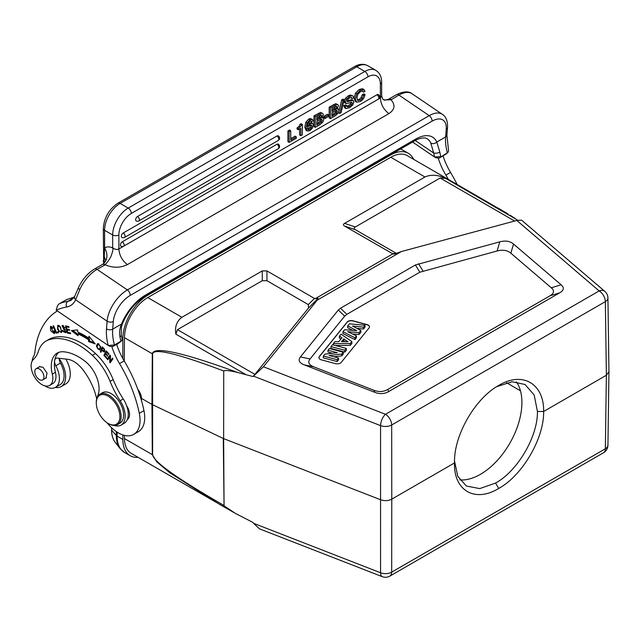 <?xml version="1.0" encoding="UTF-8"?>
<svg xmlns="http://www.w3.org/2000/svg" width="641" height="641" viewBox="0 0 641 641"><rect width="100%" height="100%" fill="white"/><g stroke="black" fill="none" stroke-linecap="round" stroke-linejoin="round"><path stroke-width="0.96" d="M438.284 158.343A48.307 27.892 -120 0 0 445.904 175.137A101.014 58.323 60 0 1 448.355 179.368M445.775 154.289L447.362 152.798A41.721 24.086 60 0 1 445.615 136.934A4.391 2.748 4.5 0 0 446.905 135.179L448.596 150.867L447.987 152.35L439.253 158.055L446.056 154.08M439.253 158.055L435.992 157.798L434.574 156.989L412.58 142.062M435.56 157.55L435.992 157.798M457.097 184.416A101.014 58.323 -120 0 0 450.567 172.445A48.307 27.892 60 0 1 443.011 155.883M430.776 142.983A4.391 3.558 -24.3 0 0 436.801 142.022L439.822 152.125A41.721 24.086 -120 0 0 440.84 156.564L434.574 156.989A46.112 26.626 -120 0 1 433.693 153.023L430.776 142.983A30.744 16.137 124.2 0 0 427.507 138.977L425.536 138.136C426.001 137.815 419.903 137.47 414.607 140.892A4.391 2.532 -120 0 0 415.512 139.185A35.135 18.437 124.2 0 1 436.801 142.022L445.615 136.934L446.224 129.274A21.962 11.522 -55.8 0 0 432.05 121.165A4.391 2.532 -120 0 0 429.23 115.644L398.91 95.076A4.391 2.532 -120 0 0 396.442 94.692C403.461 91.278 408.678 90.974 412.075 93.77A26.353 13.83 124.2 0 0 398.91 95.076L391.042 99.788C395.569 105.052 394.848 109.659 388.879 113.625C383.647 109.563 380.81 104.355 380.369 97.993L380.369 84.003A17.571 10.144 -60 0 0 367.95 76.832L131.301 213.453A17.571 10.144 -60 0 0 118.881 234.975L118.881 248.964C116.886 249.886 114.811 249.469 112.672 247.706L112.512 247.875A17.571 10.144 -120 0 0 105.861 247.322A17.571 10.144 -120 0 0 104.595 248.003L103.978 263.804M439.822 152.125A4.391 1.867 169.4 0 1 433.693 153.023L415.264 140.523M103.313 260.895A4.391 2.532 0 0 0 103.834 262.105L104.339 262.81M103.914 255.807L105.725 260.278M381.659 95.886L380.369 97.993L118.881 248.964C119.33 255.326 122.167 260.534 127.391 264.589C120.516 268.002 113.112 268.082 105.18 264.829C104.571 263.643 104.94 266.768 110.813 256.809C114.402 247.234 112.431 248.476 112.512 247.875M105.18 264.829L97.047 269.356L127.367 289.924L429.23 115.644A26.353 13.83 -55.8 0 1 442.394 114.338C446.112 116.822 447.819 121.221 447.506 127.527A4.391 2.748 -175.5 0 1 446.224 129.274M380.369 84.003A4.391 2.532 180 0 0 381.659 82.208L381.659 95.838L382.605 98.922L384.111 99.948L391.042 99.788M290.742 130.732L289.5 130.011L287.913 130.924L287.913 141.685L289.155 142.406L296.318 138.272L296.318 136.894L290.742 140.115L290.742 130.732L289.155 131.645L289.155 142.406M296.318 136.894L295.076 136.18L290.742 138.68M297.047 127.928L297.047 129.033L298.289 129.746L300.853 128.264L300.853 135.652L302.336 134.794L302.336 124.402L298.289 128.641L297.047 127.928L299.099 126.277L300.341 126.99M299.611 128.985L299.611 134.93L300.853 135.652M302.336 124.402L301.094 123.689L299.94 124.354L299.099 126.277M306.118 130.516L304.82 127.19L305.829 122.207L308.706 119.058L310.228 118.481L312.544 119.466L313.096 120.829L311.614 121.678L310.364 120.925M311.454 122.631L307.944 123.433M322.864 113.505L320.54 112.431L313.97 115.885L313.97 126.646L315.212 127.359L320.027 124.578L322.928 122.038L323.809 119.322L323.2 117.856L321.774 117.808L323.28 114.715L322.864 113.505L321.782 113.153L315.212 116.598L315.212 127.359M328.657 114.947L327.415 114.226L323.737 116.35L323.737 117.784L324.979 118.497L328.657 116.382L328.657 114.947L324.979 117.071L324.979 118.497M338.047 104.739L335.732 103.666L329.162 107.119L329.162 117.872L330.403 118.593L335.211 115.813L338.111 113.273L338.993 110.556L338.392 109.09L336.958 109.042L338.472 105.949L338.047 104.739L336.974 104.387L330.403 107.832L330.403 118.593M341.669 99.892L342.911 100.613L344.265 99.828L343.023 99.107L341.669 99.892L338.993 110.685M338.544 112.487L339.73 113.433L342.911 100.613M343.824 105.781L344.69 107.816L345.932 108.529L345.066 106.494L343.824 105.781L345.411 104.86L346.653 105.581L345.066 106.494M350.771 97.424L352.101 98.602L351.3 97.4L349.433 97.985L347.71 99.451L347.254 101.711L352.854 100.365L351.613 99.643L347.061 100.982M346.653 105.581L347.542 106.991L349.666 106.326L351.605 104.715L352.342 102.945L351.725 102.207L346.42 103.65L344.714 102.76L344.233 101.462L345.291 98.474L348.223 95.878L350.347 95.012L353.047 95.982L353.688 97.688L352.101 98.602M351.1 102.223L350.363 104.002L348.424 105.605L346.3 106.27M357.341 100.012L359.088 99.451L361.099 97.616L362.237 94.756L363.824 93.834L365.066 94.556L364.184 97.424L362.606 99.732L360.378 101.51L356.652 102.183L355.298 98.97L356.692 93.971L360.434 90.261L364.184 89.612L362.405 88.69L359.192 89.54L355.451 93.249L354.056 98.249L355.41 101.462L356.484 102.087M356.652 102.183L355.41 101.462M362.109 91.062L363.479 92.128L365.066 91.206L362.405 88.69M276.96 135.996A2.636 1.522 -120 0 1 278.819 139.225A2.636 1.522 -120 0 1 278.274 140.435A2.636 2.636 0 0 0 278.274 135.868A2.636 1.522 120 0 0 276.96 135.996L137.519 216.506A2.636 1.522 120 0 0 135.796 218.829A2.636 1.522 120 0 0 136.196 220.937A2.636 2.636 0 0 0 138.833 220.937A2.636 1.522 60 0 0 139.377 219.735A2.636 1.522 60 0 0 137.519 216.506M276.96 144.249A2.636 1.522 -120 0 1 278.819 147.478A2.636 1.522 -120 0 1 278.274 148.68A2.636 2.636 0 0 0 278.274 144.121A2.636 1.522 120 0 0 276.96 144.249L123.216 233.004A2.636 1.522 120 0 0 121.502 235.327A2.636 1.522 120 0 0 121.902 237.442A2.636 2.636 0 0 0 124.538 237.442A2.636 1.522 60 0 0 125.083 236.233A2.636 1.522 60 0 0 123.216 233.004M376.956 94.764A2.636 1.522 -120 0 1 378.815 97.985A2.636 1.522 -120 0 1 378.27 99.195A2.636 2.636 0 0 0 378.27 94.628A2.636 1.522 120 0 0 376.956 94.764L122.295 241.785A2.636 1.522 120 0 0 120.58 244.109A2.636 1.522 120 0 0 120.981 246.216A2.636 2.636 0 0 0 123.617 246.216A2.636 1.522 60 0 0 124.162 245.014A2.636 1.522 60 0 0 122.295 241.785M287.913 130.924L289.155 131.645M298.289 128.641L298.289 129.746M299.94 124.354L301.182 125.067M311.614 121.678L311.141 120.957L309.787 121.181L307.88 123.585L307.319 126.349L309.932 123.649L312.544 123.248L311.302 122.535M311.133 122.447L312.375 123.168L313.305 124.971L312.351 128.184L309.755 130.74L307.015 131.036L306.061 127.904L307.071 122.928L309.948 119.771L312.544 119.466M308.129 126.606L307.544 128.48L308.129 129.73L309.699 129.458L311.23 127.944L311.822 125.997L311.238 124.811L309.731 125.075L308.129 126.606M310.516 124.755L309.988 127.23L308.457 128.737L306.879 129.009M313.97 115.885L315.212 116.598M320.636 118.633L320.981 119.482L320.356 121.181L321.598 121.902L316.798 125.067L316.798 121.558L321.029 119.258L321.878 119.346L321.029 119.258M321.598 121.902L322.223 120.204L321.742 119.274M316.798 117.055L321.221 114.907L321.694 115.821L320.724 117.808L316.798 120.188L316.798 117.055M320.356 121.181L316.798 123.633M320.452 115.019L319.482 117.095L316.798 118.753M323.737 116.35L324.979 117.071M329.162 107.119L330.403 107.832M335.82 109.859L336.164 110.717L335.539 112.415L336.781 113.128L331.99 116.301L331.99 112.792L336.213 110.492L337.062 110.581L336.213 110.492M336.781 113.128L337.406 111.438L336.934 110.5M331.99 108.289L336.413 106.134L336.886 107.055L335.908 109.042L331.99 111.414L331.99 108.289M335.539 112.415L331.99 114.867M335.636 106.254L334.666 108.321L331.99 109.98M344.265 99.828L341.084 112.648L339.73 113.433M353.455 100.581L352.854 100.365L353.928 101.871L352.814 104.94L349.706 107.672L345.932 108.529M346.42 103.65L345.475 102.183L346.533 99.195L349.465 96.591L351.589 95.725L353.047 95.982M363.479 92.128L362.381 91.07L360.418 91.639L357.822 94.283L356.885 97.929L357.878 100.541M362.854 91.222L362.381 91.07M357.798 100.493L360.33 100.164L362.341 98.329L363.479 95.469L362.237 94.756M365.066 94.556L363.479 95.469M104.812 264.877A4.391 2.532 -120 0 0 102.544 264.396A4.391 2.532 -120 0 0 102.344 264.485L94.58 268.972A4.391 2.532 60 0 1 97.047 269.356A26.353 13.83 124.2 0 0 79.804 289.564L75.622 299.82A4.391 3.325 -155 0 1 74.733 296.214M415.512 139.185L145.323 295.18A35.135 18.437 124.2 0 0 121.518 324.05A4.391 1.426 21.9 0 0 122.503 323.585L121.413 327.054L121.245 335.099L122.199 339.313L121.59 340.796L114.443 345.002L108.177 345.427L56.224 310.172C56.985 306.478 58.155 304.259 59.717 303.522L66.616 299.571L74.212 297.184M432.05 121.165L130.187 295.437A21.962 11.522 -55.8 0 0 113.305 321.486L112.704 329.137L121.518 324.05C119.691 328.352 119.17 332.607 119.947 336.805A4.391 1.867 169.4 0 0 121.245 335.099M74.132 297.32L67.001 299.467A4.391 3.566 -110.2 0 1 67.457 299.251M111.887 346.789A48.307 27.892 -120 0 0 119.514 363.575A101.014 58.323 60 0 1 139.305 413.333A30.744 17.748 60 0 1 133.689 434.39A30.744 17.748 60 0 1 116.422 431.673A30.744 17.748 60 0 1 107.087 422.772M96.687 398.862A44.926 25.936 -120 0 0 82.777 369.609A24.158 13.95 -120 0 0 75.309 362.445A24.158 13.95 -120 0 0 67.481 359.256L57.506 358.103A6.586 3.806 -120 0 0 55.943 358.391A6.586 3.806 -120 0 0 54.797 359.913A28.549 16.482 60 0 1 58.828 352.334M121.077 425.095L124.178 423.3A19.767 11.41 -120 0 0 127.351 419.486A10.977 6.338 -120 0 0 126.702 405.905A19.767 11.41 -120 0 0 123.24 398.95A65.879 38.035 60 0 1 113.169 379.576A43.917 25.36 -120 0 0 95.485 353.536A67.898 39.205 -120 0 0 85.533 345.635A67.898 39.205 -120 0 0 51.865 338.023A43.917 25.36 -120 0 0 49.205 339.225L46.096 341.02A43.917 25.36 60 0 1 48.756 339.818A67.898 39.205 60 0 1 82.433 347.422A67.898 39.205 60 0 1 92.376 355.322A43.917 25.36 60 0 1 110.06 381.371A65.879 38.035 -120 0 0 120.139 400.745A19.767 11.41 60 0 1 121.077 425.095A19.767 11.41 60 0 1 114.122 425.448M97.528 396.707A19.767 11.41 60 0 1 98.057 394.888A24.158 13.95 -120 0 0 84.812 361.051A53.403 30.832 -120 0 0 81.615 358.752A53.403 30.832 -120 0 0 63.267 351.773A28.549 16.482 -120 0 0 57.193 353.087A28.549 16.482 -120 0 0 52.306 374.088A15.368 8.878 60 0 1 49.678 385.401L52.778 383.606A15.368 8.878 -120 0 0 53.7 382.933A15.368 8.878 -120 0 0 55.414 372.301A28.549 16.482 60 0 1 54.581 361.204A6.586 3.806 -120 0 0 55.807 365.763A19.326 11.153 60 0 1 59.365 379.873A19.326 11.153 60 0 1 55.414 387.372A19.326 11.153 60 0 1 44.822 385.842M32.178 361.027A19.326 11.153 60 0 1 33.492 356.596A21.962 12.676 -120 0 0 34.902 352.23A114.194 65.927 60 0 1 57.353 310.949M109.891 356.58L109.707 362.165L110.22 362.782L112.944 358.728L112.471 358.151L110.332 361.332L110.516 355.755L110.004 355.13L107.279 359.192L107.752 359.769L110.5 356.228M77.729 332.022L77.521 329.891L71.351 330.612L78.098 335.732L77.914 333.913A74.003 42.723 60 0 1 88.674 339.906L88.546 341.557L95.245 343.921L88.955 336.269L88.803 338.192A76.199 43.997 -120 0 0 77.729 332.022M68.819 326.557L65.558 325.876L67.265 333.016L70.63 333.713L70.43 332.871L67.658 332.294L67.081 329.867L69.573 330.387L69.372 329.546L66.88 329.033L66.36 326.846L69.02 327.399L68.819 326.557M53.091 325.916L56.087 333.096L58.579 332.703L58.227 331.862L56.256 332.166L53.612 325.836L53.091 325.916M102.296 346.877L100.341 351.797L100.877 352.334L101.671 350.331L104.283 352.029L104.395 349.057L102.296 346.877M54.565 330.9L53.956 330.812L53.852 332.879L50.847 327.271L52.738 328.384L53.131 328.016L50.431 326.485L50.687 330.732L54.341 333.632L54.565 330.9M96.679 345.162L96.535 346.709L99.724 350.058L100.797 347.013L97.616 343.68L96.679 345.162L98.121 343.52M57.586 329.129L58.475 330.924L61.408 332.575L60.623 327.006L57.682 325.388L57.586 329.129L58.067 328.849M66.175 331.429L65.334 331.91L62.489 330.251L63.114 331.573L65.719 332.759L64.789 329.049L63.683 328.488L62.473 326.325L64.997 327.727L62.057 325.532L63.828 329.402L64.709 329.835L65.31 331.926L66.239 331.389M106.222 350.883L103.882 355.394L106.775 358.607L107.055 358.079L104.667 355.435L105.469 353.896L107.616 356.284L107.888 355.755L105.741 353.367L106.462 351.989L108.754 354.529L109.026 354L106.222 350.883M112.856 346.501L109.595 346.244L108.177 345.427A46.112 26.626 -120 0 1 106.887 338.937A46.112 26.626 -120 0 1 106.502 328.833A4.391 2.748 4.5 0 0 112.704 329.137A41.721 24.086 -120 0 0 113.048 338.28A41.721 24.086 -120 0 0 114.443 345.002L112.856 346.501L119.659 342.526M109.162 345.996L109.595 346.244M79.804 289.564A4.391 1.21 -156 0 1 78.394 287.841M55.414 387.372L60.078 384.68A19.326 11.153 -120 0 0 60.47 363.07A6.586 3.806 60 0 1 59.236 358.728A6.586 3.806 60 0 1 59.252 358.303M133.689 434.39L138.352 431.697A30.744 17.748 -120 0 0 143.961 410.641A101.014 58.323 -120 0 0 124.17 360.891A48.307 27.892 60 0 1 116.622 344.329M129.089 417.283A10.977 6.338 60 0 1 128.048 417.027M59.236 358.728A21.522 12.427 60 0 1 61.175 386.587A21.522 12.427 60 0 1 55.334 387.42M49.678 385.401A15.368 8.878 60 0 1 41.12 384.095A15.368 8.878 60 0 1 32.05 371.427A15.368 8.878 60 0 1 33.388 359.449A43.917 25.36 -120 0 0 38.428 351.196A43.917 25.36 60 0 1 46.096 341.02M127.351 419.486A19.767 11.41 -120 0 0 126.702 405.905M45.287 378.39L45.952 378.126L47.033 373.142L43.027 367.285L39.341 366.732L38.813 367.165M108.089 423.397L108.706 423.757A17.571 10.144 -120 0 0 117.495 424.622L119.979 423.188A17.571 10.144 -120 0 0 123.569 416.37A17.571 10.144 -120 0 0 116.446 398.005A17.571 10.144 -120 0 0 102.408 392.765L99.924 394.199A17.571 10.144 -120 0 0 96.334 401.018A17.571 10.144 -120 0 0 96.286 402.244L96.286 402.957A16.69 9.639 -120 0 0 108.089 423.397A16.69 9.639 -120 0 0 119.843 417.748A16.69 9.639 -120 0 0 109.114 396.787A16.69 9.639 -120 0 0 96.334 401.795A16.69 9.639 -120 0 0 96.286 402.957M38.011 368.471A6.482 3.742 60 0 1 43.3 373.831A6.482 3.742 60 0 1 42.627 379.921A6.482 3.742 60 0 1 40.768 380.153A6.482 3.742 60 0 1 35.471 374.801A6.482 3.742 60 0 1 36.144 368.703A6.482 3.742 60 0 1 38.011 368.471M117.495 424.622A17.571 10.144 -120 0 0 121.085 417.804A17.571 10.144 -120 0 0 113.962 399.439A17.571 10.144 -120 0 0 99.924 394.199M138.055 389.976A10.761 6.21 60 0 1 141.469 399.279A10.761 6.21 60 0 1 141.445 400.032A10.761 6.21 60 0 1 141.413 400.313M137.839 389.391A9.879 5.705 60 0 1 141.469 398.566L141.469 399.279M124.434 435.383L124.458 438.564A32.939 19.022 120 0 0 131.285 453.411L233.236 512.151M141.469 398.382L151.949 404.431L152.31 353.76L124.458 337.687L124.282 361.083M122.84 434.927L122.84 439.446A35.575 20.536 120 0 0 130.203 455.727A35.575 20.536 120 0 0 138.095 457.337M413.661 159.337A35.575 20.536 120 0 0 408.325 153.311A35.575 20.536 120 0 0 390.537 155.074L147.991 295.108A35.575 20.536 120 0 0 122.84 338.68L122.84 358.583M506.63 213.132L407.251 155.635A32.939 19.022 120 0 0 390.778 157.269L147.751 297.576A32.939 19.022 120 0 0 124.458 337.687M219.991 504.619L235.023 513.169L224.054 505.813L223.637 438.62L380.658 499.772C384.616 501.094 388.326 500.885 391.779 499.155L391.683 424.991A8.782 4.992 179.9 0 1 380.562 425.608L253.524 376.139L253.003 376.539L237.635 372.477C182.316 352.302 153.872 346.06 152.31 353.76A4.391 2.516 -179.6 0 0 152.614 353.928C153.712 347.831 177.413 353.512 223.725 370.987L223.637 438.62L223.725 370.987M245.631 374.44L175.858 334.161C174.705 326.75 176.724 321.133 181.916 317.303L262.281 270.903L266.936 270.903L315.043 298.77L392.853 253.852L344.578 226.081C343.063 225.183 343.063 224.286 344.578 223.389L424.943 176.988C431.048 174.296 437.955 174.761 445.671 178.382L517.736 220.232M510.06 215.192L515.444 218.669M235.023 513.169L253.003 522.487L253.524 523.288L380.562 572.758A8.782 5.152 0.1 0 0 391.683 572.141L391.779 499.155L454.517 462.93L454.517 461.768M124.458 438.564L152.31 454.637L156.789 461.857L169.905 472.874L219.879 504.563M223.717 505.292C177.405 478.667 153.704 461.841 152.614 454.806A4.391 2.556 -0.4 0 1 152.31 454.637L151.949 404.431L223.292 438.476L224.054 505.813M237.635 372.477C230.64 370.746 226.113 370.169 224.054 370.754M496.727 386.667L512.007 381.764L525.011 384.472L534.161 394.96L537.43 411.474L543.64 411.474C544.161 438.428 522.271 475.662 498.69 488.466C474.861 503.049 453.588 490.445 454.517 462.93C453.58 435.736 475.093 398.285 498.69 385.489C522.503 370.899 544.161 383.719 543.64 411.474L606.378 375.257L608.95 371.708L607.932 297.977A8.782 5.064 179.2 0 1 605.36 301.623L391.683 424.991A8.782 5.072 60 0 0 385.473 414.294A8.782 4.014 -68.7 0 0 380.562 425.608L380.562 572.758A8.782 4.014 -68.7 0 0 382.284 576.676L259.493 528.865L253.524 523.288M454.509 463.499L454.509 462.353M537.43 411.474C537.903 436.473 517.527 471.159 495.581 483.058L479.756 488.594L466.384 486.03L457.786 476.343L454.525 461.079M498.217 385.762L497.753 386.034M253.524 376.139L263.411 366.764L317.223 300.14L317.952 298.225L315.043 298.77M175.858 334.161L177.469 329.666L254.926 374.376L253.003 376.539M254.926 374.376L308.497 308.057L308.321 304.595L266.936 280.702L262.281 280.702L177.469 329.666M317.223 300.14L401.434 251.528L394.584 253.988L392.853 253.852L393.702 254.132M401.434 251.528L516.822 220.456L521.558 220.127L604.864 291.423A8.782 5.945 -49.4 0 0 599.151 290.926L516.822 220.456M338.32 310.02L300.437 356.925C297.881 360.186 299.155 362.83 304.251 364.857L374.793 392.332C379.784 394.231 384.424 393.975 388.694 391.563L559.769 292.785C563.96 290.317 564.4 287.649 561.107 284.764L513.529 244.037C510.012 241.088 505.428 240.359 499.788 241.833L415.408 264.973L340.507 308.217L338.32 310.02L344.65 316.157L310.076 358.968L300.437 356.925M514.667 221.041L440.143 178.014L445.671 178.382M440.143 178.014L355.33 226.978C353.824 227.867 353.824 228.765 355.33 229.662L396.402 253.379M499.788 241.833L497.112 250.984L419.839 272.209L346.837 314.354L344.65 316.157M497.112 250.984C502.752 249.509 507.335 250.246 510.853 253.187L513.529 244.037M304.251 364.857L313.89 366.9L373.847 390.257C378.839 392.156 383.478 391.899 387.749 389.48L549.962 295.83C554.144 293.362 554.593 290.685 551.3 287.801L510.853 253.187M313.89 366.9C308.794 364.873 307.52 362.229 310.076 358.968M366.94 324.562L353.007 320.812A4.391 2.532 0 0 0 347.174 322.038L319.33 356.516A4.391 2.532 0 0 0 318.914 357.582A4.391 2.532 0 0 0 320.204 359.377A4.391 2.532 0 0 0 321.453 359.881L335.387 363.631A4.391 2.532 0 0 0 341.22 362.405L369.064 327.936A4.391 2.532 0 0 0 369.472 326.862A4.391 2.532 0 0 0 368.19 325.067A4.391 2.532 0 0 0 366.94 324.562L366.94 324.747A4.391 2.532 180 0 1 368.19 325.251A4.391 2.532 180 0 1 369.472 326.95M318.922 357.678A4.391 2.532 180 0 1 319.33 356.692L347.174 322.223A4.391 2.532 180 0 1 353.007 320.997L366.94 324.747M347.702 325.868L349.353 323.833L364.969 325.283L363.439 327.182L352.502 326.021L360.811 330.435L359 332.671L347.702 331.709L356.412 335.876L354.906 337.743L342.975 331.726L344.586 329.738L356.725 330.644L347.702 325.868L347.614 327.671L352.646 330.339M342.975 331.726L342.879 333.528L354.938 339.602L356.508 337.663L356.412 335.876M352.374 333.945L359.048 334.514L360.907 332.214L360.811 330.435M356.829 328.32L363.487 329.025L365.082 327.046L364.969 325.283M335.307 345.459L350.266 345.387L351.917 343.344L351.821 341.557L350.218 343.552L333.36 343.632L333.272 344.914M333.36 343.632L334.987 341.621L338.825 341.637L341.957 337.759L339.426 336.116L339.337 337.919L340.972 338.977M344.786 350.266L330.996 346.557L330.892 348.367L344.826 352.125L346.388 350.186L346.284 348.416L344.786 350.266L344.826 352.125M328.048 350.21L329.426 348.496L343.223 352.213L341.749 354.032L329.089 355.467L338.536 358.007L337.158 359.721L323.36 356.011L324.883 354.128L337.27 352.694L328.048 350.21L327.944 352.029L332.487 353.247M323.36 356.011L323.256 357.822L337.19 361.572L338.64 359.777L338.536 358.007M333.897 356.757L341.805 355.859L343.328 353.984L343.223 352.213M363.439 327.182L363.487 329.025M359 332.671L359.048 334.514M354.906 337.743L354.938 339.602M350.218 343.552L350.266 345.387M339.426 336.116L341.012 334.153L351.821 341.557M343.712 338.913L341.501 341.645L348.031 341.725L343.712 338.913L343.728 340.788L345.122 341.693M343.023 341.669L343.728 340.788M330.996 346.557L332.495 344.706L346.284 348.416M341.749 354.032L341.805 355.859M337.158 359.721L337.19 361.572M516.358 381.788A58.635 33.853 -60 0 1 480.446 474.316A58.635 33.853 -60 0 1 459.813 479.885M61.175 386.587L65.831 383.895A21.522 12.427 -120 0 0 65.839 359.064M109.707 362.165L110.661 361.147M108.369 358.848L107.279 359.192M108.209 358.648L110.316 355.515M112.784 358.527L110.332 361.332M88.803 338.192L89.772 337.254M94.243 342.703L89.476 341.02L88.546 341.557M89.476 341.02L89.604 339.369L88.674 339.906M89.604 339.369A74.003 42.723 -120 0 0 78.843 333.376L77.914 333.913M77.962 334.386L72.778 330.444M68.835 326.63L67.289 326.309L66.36 326.846M69.388 329.618L68.01 329.33L67.081 329.867M70.446 332.943L68.194 332.471L67.265 333.016M67.513 329.618L67.401 329.137M66.792 326.598L66.672 326.109M56.087 333.096L57.017 332.559L56.817 332.078M58.427 332.334L57.017 332.559M100.341 351.797L101.278 351.26L102.808 347.39M104.699 351.564L104.026 351.188M101.671 350.331L102.183 350.034M103.938 351.244L101.895 349.746L102.6 347.991L104.098 349.561L103.938 351.244L104.932 350.659M102.6 347.991L103.105 347.694M104.098 349.561L104.563 349.297M54.709 333.256L53.716 332.935M50.759 327.335L50.968 326.341M51.905 326.678L50.847 327.271M53.852 332.879L54.862 332.286M100.148 349.674L99.195 349.385M100.148 348.84L100.709 348.319M98.906 343.872L98.145 344.337C100.373 345.355 100.733 347.037 99.219 349.377C97.664 349.313 97.007 348.079 97.232 345.683L98.746 343.993M100.284 348.776L99.219 349.377M58.019 326.261L58.243 325.243M61.792 332.174L60.815 331.862M62.001 330.74L61.36 331.109C60.607 332.583 59.541 331.918 58.163 329.129L57.754 326.79C59.413 325.66 60.615 327.094 61.36 331.109L60.967 331.798L62.017 331.165M59.236 325.564L57.754 326.79M62.594 326.261L62.65 325.412M64.909 327.479L64.461 327.743M63.595 325.724L62.473 326.325M66.079 332.342L65.037 332.014M103.882 355.394L104.812 354.858L106.638 351.34M106.959 351.701L106.462 351.989M105.469 353.896L105.957 353.616M145.323 295.18A4.391 2.532 60 0 1 144.425 296.879C135.011 302.72 127.703 311.622 122.503 323.585M102.223 264.565A4.391 2.532 -120 0 1 102.344 264.485L102.937 264.108A13.173 10.745 -125.5 0 0 104.595 248.003L104.595 230.311A4.391 2.532 180 0 1 103.313 228.517L103.682 263.499M73.699 297.961L68.034 301.23A29.43 16.986 -120 0 0 71.431 300.012L74.749 296.174L78.394 287.825C82.256 279.508 87.649 273.226 94.58 268.972M105.717 260.454L105.741 260.19C106.005 260.502 105.076 261.808 102.937 264.108A13.173 10.745 -125.5 0 1 102.432 264.437M118.881 234.975A4.391 2.532 180 0 1 112.672 234.975A21.962 12.676 -60 0 1 128.2 208.077L364.841 71.455L356.773 66.792A4.391 2.532 -120 0 0 354.577 66.576L117.928 203.197A4.391 2.532 60 0 1 120.123 203.413A21.962 12.676 120 0 0 104.595 230.311L112.672 234.975L112.672 247.706M354.577 66.576C359.345 63.868 363.735 63.579 367.75 65.703A21.962 12.676 120 0 0 356.773 66.792L120.123 203.413L128.2 208.077A4.391 2.532 60 0 1 131.301 213.453M367.95 76.832A4.391 2.532 -120 0 0 364.841 71.455A21.962 12.676 -60 0 1 375.826 70.366L367.75 65.703M388.558 99.251A4.391 2.532 60 0 1 388.678 99.171A4.391 2.532 60 0 1 388.879 99.083A4.391 2.532 60 0 1 391.146 99.563M388.879 113.625L127.391 264.589M308.69 122.928L309.932 123.649M304.82 127.19L306.061 127.904M305.829 122.207L307.071 122.928M308.706 119.058L309.948 119.771M310.228 118.481L311.47 119.202M310.581 125.275L311.822 125.997M309.988 127.23L311.23 127.944M308.457 128.737L309.699 129.458M319.538 114.106L318.297 113.385M320.54 112.431L321.782 113.153M320.981 119.482L322.223 120.204M319.322 123.617L318.08 122.896M320.452 115.108L321.694 115.821M319.482 117.095L320.724 117.808M319.659 118.529L318.417 117.816M334.73 105.332L333.488 104.619M335.732 103.666L336.974 104.387M336.164 110.717L337.406 111.438M334.506 114.843L333.264 114.13M335.644 106.342L336.886 107.055M334.666 108.321L335.908 109.042M334.85 109.763L333.608 109.05M348.424 105.605L349.666 106.326M350.363 104.002L351.605 104.715M351.196 102.28L352.342 102.945M344.233 101.462L345.475 102.183M345.291 98.474L346.533 99.195M348.223 95.878L349.465 96.591M350.347 95.012L351.589 95.725M348.8 100.381L350.042 101.102M352.213 99.86L353.263 100.469M359.088 99.451L360.33 100.164M361.099 97.616L362.341 98.329M354.056 98.249L355.298 98.97M355.451 93.249L356.692 93.971M359.192 89.54L360.434 90.261M113.305 321.486A4.391 2.748 -175.5 0 1 107.111 321.181A26.353 13.83 -55.8 0 1 127.367 289.924A4.391 2.532 60 0 1 130.187 295.437M106.502 328.833L107.111 321.181L75.622 299.82A33.821 19.526 -120 0 1 66.624 307.007A4.391 3.509 -99.7 0 1 68.034 301.23A119.899 69.228 60 0 0 59.717 303.522M56.272 310.212A115.508 66.688 60 0 1 66.624 307.007M119.378 342.735L120.965 341.244A41.721 24.086 60 0 1 119.947 336.805M67.001 299.467A119.899 69.228 -120 0 0 66.239 299.756M54.581 361.204A6.586 3.806 60 0 1 54.645 360.53A6.586 3.806 60 0 1 54.797 359.913M60.47 363.07L55.807 365.763M55.414 372.301L52.306 374.088M51.865 338.023L48.756 339.818M95.485 353.536L92.376 355.322M110.06 381.371L113.169 379.576M123.24 398.95L120.139 400.745M122.84 439.446L117.127 436.144A35.575 20.536 120 0 0 124.49 452.434L130.203 455.727M122.84 338.68L121.902 338.136M117.127 344.033L117.127 345.844M117.127 432.138L117.127 436.144L116.317 435.503A35.359 20.416 120 0 0 120.051 448.524A35.359 20.416 120 0 0 120.051 448.532L124.49 452.434M400.529 149.024L402.612 150.018A35.575 20.536 120 0 0 400.481 149.049M116.317 431.601L116.317 435.503L111.678 430.247A32.202 18.589 120 0 0 115.076 442.106L120.051 448.524M111.678 427.827L111.678 430.247M147.751 297.576L181.916 317.303M424.943 176.988L390.778 157.269M152.614 353.928L152.614 454.806M389.864 576.099L603.542 452.73A8.782 5.072 -120 0 0 605.36 448.772L391.683 572.141A8.782 5.072 60 0 1 389.864 576.099A8.782 8.782 0 0 1 382.284 576.676M263.411 366.764L385.473 414.294L599.151 290.926A8.782 5.072 -120 0 1 605.36 301.623L606.378 375.257L605.36 448.772A8.782 5.08 0.8 0 0 607.932 445.247L608.95 371.724M498.69 488.466L495.581 483.058M308.497 308.057L318.04 298.466M262.281 270.903L262.281 280.702M266.936 280.702L266.936 270.903M314.515 298.377L308.321 304.595M355.33 226.978L344.578 223.389M395.906 253.556L392.156 253.548M344.578 226.081L355.33 229.662M346.837 314.354L340.507 308.217M415.408 264.973L419.839 272.209M422.964 270.943L418.533 263.707M561.107 284.764L551.3 287.801M549.962 295.83L559.769 292.785M388.694 391.563L387.749 389.48M373.847 390.257L374.793 392.332M445.904 175.137L450.567 172.445M506.534 382.701L520.468 390.834M143.961 410.641L139.305 413.333M119.514 363.575L124.17 360.891M54.822 331.918L54.197 332.278M96.535 346.709L97.103 346.38M58.475 330.924L58.916 330.668M64.629 328.945L63.828 329.402M64.709 329.835L65.302 329.49M63.587 331.301L63.114 331.573M446.024 154.112L447.987 152.35M414.607 140.892L144.425 296.879M412.075 93.77L442.394 114.338M447.506 127.527L446.905 135.179M117.928 203.197C108.962 209.278 104.09 217.716 103.313 228.517M384.095 99.948C383.663 100.429 385.193 100.172 388.678 99.171L396.442 94.692M381.659 82.208C381.611 76.728 379.664 72.778 375.826 70.366M321.958 117.143L323.2 117.856M337.15 108.369L338.392 109.09M344.786 102.8L346.028 103.521M352.117 99.796L353.359 100.517M278.274 140.435L138.833 220.937M278.274 148.68L124.538 237.442M378.27 99.195L123.617 246.216M119.627 342.558L121.59 340.796M42.627 379.921L46.489 377.693M36.144 368.703L40.006 366.476M127.968 410.721L128.809 410.232M402.612 150.018L408.325 153.311M115.076 442.106C112.768 439.061 111.606 435.031 111.59 430.023L111.59 427.747M603.542 452.73A8.782 8.782 0 0 0 607.932 445.223M508.025 213.942L498.418 208.277M607.932 298.009A8.782 8.782 0 0 0 604.864 291.423"/></g></svg>
